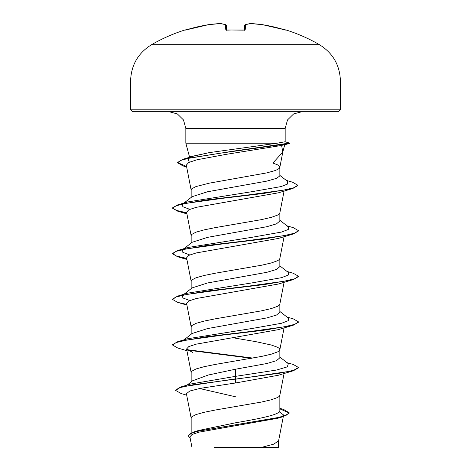 <?xml version="1.0" encoding="UTF-8"?>
<svg xmlns="http://www.w3.org/2000/svg" width="471" height="471" viewBox="0 0 471 471"><rect width="100%" height="100%" fill="white"/><g stroke="black" fill="none" stroke-linecap="round" stroke-linejoin="round"><path stroke-width="0.71" d="M220.404 23.55A0.942 0.365 87 0 0 220.381 23.55L208.512 24.675A0.942 0.371 82.2 0 0 208.488 24.68L208.488 24.68A167.811 167.176 180 0 0 186.875 29.673L185.009 29.956A167.87 167.87 0 0 0 151.568 44.674L319.432 44.674A167.87 167.87 0 0 0 285.991 29.956L284.125 29.673A167.811 167.176 180 0 0 262.512 24.68L262.512 24.68A167.788 154.423 102.9 0 0 250.654 23.556A167.788 63.968 95.4 0 0 245.638 24.68L245.203 29.673L243.319 30.126A167.229 154.5 180 0 0 235.5 29.956A167.229 154.5 180 0 0 227.681 30.126L227.687 30.126M185.009 29.956A0.942 0.942 0 0 1 185.698 30.003M227.681 30.126L225.797 29.673L225.362 24.68A167.788 63.968 -95.4 0 0 220.346 23.556A167.788 154.423 -102.9 0 0 208.488 24.68L185.362 30.085A0.942 0.942 157.5 0 0 185.079 30.126M235.5 111.709L338.531 111.709L235.5 111.709L301.952 111.709L293.639 113.917L287.504 119.952L285.167 128.501L185.833 128.501L183.496 119.952L177.361 113.917L169.048 111.709L235.5 111.709L132.469 111.709L130.585 109.825L340.415 109.825L340.415 81.018L130.585 81.018L130.585 109.825M284.755 144.732L289.606 143.431L289.565 143.025L285.132 141.836M284.349 144.674L281.623 145.439L282.765 152.127L272.874 163.048L277.672 164.891L279.297 166.033L279.821 167.405L282.906 151.556M188.812 157.803L190.16 156.755L209.336 152.61L277.248 143.19L185.833 143.19L185.833 128.501M284.743 141.812L277.248 143.19M183.39 203.513L192.127 196.684L207.605 191.744L266.816 181.117L276.448 178.368L279.845 175.936L279.845 167.287M191.155 197.449L191.155 189.978L191.703 188.836L195.989 186.557L209.436 183.137L266.857 172.875L275.011 170.596L277.672 169.454L279.297 168.312L279.821 167.405M191.155 432.92L191.155 417.995L191.703 416.859L195.989 414.574L204.143 412.296L215.365 410.017L261.564 402.034L271.378 399.755L277.672 397.477L279.297 396.335L279.821 395.428L284.084 373.509M279.845 408.328L283.707 409.505L289.182 412.79L286.303 415.187L278.067 417.577L193.881 431.942L198.409 430.512L235.5 422.799C259.168 418.719 280.428 414.663 279.845 410.565L279.845 395.31M187.105 385.101L192.562 380.792L208.323 375.01L235.5 369.223L266.869 363.518L276.471 360.668L279.845 357.825L279.845 349.706M191.155 381.904L191.155 372.39L191.703 371.254L195.989 368.97L204.143 366.691L215.365 364.413L261.564 356.429L271.378 354.151L277.672 351.872L279.297 350.73L279.821 349.823L284.084 327.904M279.845 349.588L279.297 348.452L277.672 347.31L271.378 345.031L255.635 341.61L235.5 338.19M184.026 339.832L192.133 333.492L207.605 328.558L266.845 317.919L276.465 315.07L279.845 312.22L279.845 304.101M191.155 334.257L191.155 326.786L191.703 325.649L195.989 323.371L204.143 321.087L215.365 318.808L261.564 310.825L271.378 308.546L277.672 306.268L279.297 305.126L279.821 304.219L284.084 282.3M183.39 294.722L192.133 287.887L207.611 282.953L266.863 272.315L276.471 269.459L279.845 266.615L279.845 258.497M191.155 288.652L191.155 281.187L191.703 280.045L195.989 277.766L204.143 275.482L215.365 273.204L261.564 265.22L271.378 262.942L277.672 260.663L279.297 259.521L279.821 258.614L284.084 236.695M192.133 242.288L207.605 237.349L266.863 226.71L276.471 223.86L279.845 221.011L279.845 212.892M191.155 243.048L191.155 235.582L191.703 234.44L195.989 232.162L204.143 229.877L215.365 227.599L261.564 219.616L271.378 217.337L277.672 215.059L279.297 213.916L279.821 213.01L284.084 191.085M235.5 396.782L199.574 388.498M279.262 411.825L283.619 414.992L282.035 416.6M289.182 412.79L289.182 413.173L283.148 416.658L277.749 418.277L199.251 432.101L192.08 434.45L189.907 436.817L191.974 447.45M277.566 447.45L214.305 447.45M261.252 447.45L273.669 444.171L278.585 440.891L283.301 416.617M235.5 369.223L235.5 376.358L190.584 384.036L180.717 387.015L175.618 390.012L175.618 390.394L181.158 393.556L186.699 395.181M279.845 409.923L279.845 410.565M279.845 357.059L288.334 363.694L287.322 366.862L276.595 370.029L235.5 376.358L235.5 378.855L180.717 387.015M193.881 431.942L188.011 435.557L190.16 438.136M293.327 370.783L278.314 375.257L235.5 382.988L235.5 379.232L293.327 370.783L298.449 367.833L298.449 367.451L293.657 370.306L280.01 373.156L192.786 384.813L180.04 387.604L175.618 390.394M279.845 408.863L289.165 412.979M283.148 416.658L198.32 431.118L190.637 433.526L188.011 435.94M235.5 382.988L200.305 388.351L189.76 391.03L186.41 393.703L191.179 418.23M281.623 145.439L226.162 154.353L197.072 159.746L188.812 162.442L186.304 165.138L191.179 190.207M278.32 192.833L196.171 207.346L188.812 209.766L186.587 212.18L191.179 235.812M186.781 258.797L177.673 256.772L172.551 253.822L176.189 251.337L186.699 248.859L222.795 243.896L264.602 238.932L293.321 233.969L278.314 238.444L196.177 252.951L188.818 255.364L186.587 257.784L191.179 281.417M186.781 304.401L177.673 302.376L172.551 299.426L176.189 296.948L186.699 294.463L222.789 289.5L264.596 284.537L293.321 279.574L278.314 284.048L196.177 298.555L188.812 300.975L186.587 303.389L191.179 327.021M186.916 350.707L177.679 347.981L172.551 345.031L176.195 342.547L186.704 340.068L222.801 335.105L264.608 330.142L293.327 325.178L278.314 329.653L196.171 344.16L188.812 346.579L186.581 348.993L192.686 352.455M172.551 345.031L172.551 344.648L177.679 341.699L187.611 338.761L252.427 328.428L281.576 323.259L288.264 320.674L288.334 318.09L279.845 311.455M189.76 300.545L182.795 297.913L182.666 295.288M172.551 299.426L172.551 299.044L177.679 296.094L187.611 293.162L252.427 282.824L281.581 277.654L288.264 275.07L288.334 272.485L279.845 265.85M189.76 254.941L182.795 252.309L182.666 249.683M183.649 249.065L187.611 247.558L252.432 237.219L281.581 232.05L288.27 229.465L288.334 226.881L279.845 220.245M189.76 209.336L182.795 206.704L182.666 204.078M183.649 203.46L187.611 201.953L251.844 191.697L281.099 186.569L287.663 184.008L287.64 181.441L279.845 175.383M189.307 162.212L187.864 158.539L188.165 158.327M189.224 157.714L193.357 156.166L209.336 152.61M298.449 367.451L293.321 364.501L286.98 362.635M252.839 358.078L186.91 349.653M177.679 341.699L206.398 336.736L248.205 331.772L284.301 326.809L294.805 324.331L298.449 321.846L293.327 318.896L286.98 317.03M177.679 296.094L206.404 291.131L248.211 286.168L284.301 281.205L294.811 278.726L298.449 276.241L293.327 273.292L286.974 271.426M186.704 258.402L176.478 256.018L172.569 253.633M172.551 253.822L172.551 253.439L177.673 250.49L206.392 245.526L248.199 240.563L284.296 235.6L294.805 233.121L298.449 230.637L293.321 227.687L286.98 225.821M186.704 212.798L176.472 210.413L172.569 208.029M186.781 213.192L177.673 211.167L172.551 208.217L172.551 207.835L177.673 204.891L206.074 199.969L247.499 195.047L283.613 190.119L294.204 187.658L297.772 185.197L292.462 182.171L286.227 180.346M186.563 166.469L177.673 162.601M186.64 166.869L182.942 165.904L177.655 162.789L177.655 162.407L183.278 159.169L233.345 151.114L289.606 143.054M251.555 358.301L187.387 350.118M293.327 325.178L298.449 322.229L298.449 321.846M293.321 279.574L298.449 276.624L298.449 276.241M293.321 233.969L298.449 231.02L298.449 230.637M172.551 208.217L176.142 205.75L186.516 203.289L222.206 198.362L263.795 193.434L292.75 188.506L297.772 185.58L297.772 185.197M177.655 162.789L180.793 160.381L189.801 157.973L220.628 153.163L289.365 143.537M226.751 30.032L226.357 25.528A0.942 0.93 175 0 0 225.362 24.68A0.942 0.86 107.8 0 1 225.703 24.71L220.546 23.556A0.942 0.871 97.2 0 0 220.346 23.556A0.942 0.365 87 0 1 220.381 23.55A0.942 0.942 0 0 1 220.546 23.556A0.942 0.942 0 0 0 220.381 23.55L208.512 24.675A0.942 0.942 0 0 0 208.488 24.68L185.362 30.085M244.249 30.032L244.643 25.528A0.942 0.93 -175 0 0 244.643 25.528A0.942 0.93 -175 0 1 245.638 24.68A0.942 0.86 -107.8 0 0 245.055 24.833M250.654 23.556A0.942 0.871 -97.2 0 0 250.454 23.556A0.942 0.942 0 0 1 250.619 23.55L262.488 24.675A0.942 0.942 0 0 1 262.512 24.68L284.119 29.667L262.512 24.68A0.942 0.371 -82.2 0 0 262.488 24.675L250.619 23.55A0.942 0.365 -87 0 1 250.654 23.556A0.942 0.365 93 0 0 250.619 23.55A0.942 0.365 -87 0 0 250.596 23.55M285.638 30.079A0.942 0.942 -157.5 0 1 285.921 30.126A0.942 0.942 22.5 0 0 285.638 30.079L284.119 29.667M245.203 29.673A0.942 0.907 -175 0 0 244.355 30.079M225.945 24.833A0.942 0.86 107.8 0 0 225.703 24.71L220.546 23.556M243.319 30.126L226.492 29.961L226.792 30.491M226.645 30.079A0.942 0.907 175 0 0 225.797 29.673M289.135 143.213L286.827 144.002M244.208 30.491L244.508 29.961L226.492 29.961M319.432 44.674C332.897 53.052 339.891 65.163 340.415 81.018M340.415 109.825L338.531 111.709M282.847 151.839L284.737 144.785M189.589 157.196L185.833 143.19M285.167 141.859L285.167 128.501M283.619 414.992L283.383 416.211M278.602 447.45L278.602 440.656M186.587 348.993L191.179 372.626M187.611 247.558L177.673 250.49M187.611 201.953L177.673 204.891M193.357 156.166L183.278 159.169M183.39 249.118L192.133 242.282M186.669 167.022L182.942 165.904M278.314 192.839L292.75 188.506M186.916 213.893L177.673 211.167M186.916 259.497L177.673 256.772M186.916 305.102L177.673 302.376M151.568 44.674C138.103 53.052 131.109 65.163 130.585 81.018M245.297 24.71A0.942 0.942 0 0 0 244.643 25.516A0.942 0.942 0 0 1 245.297 24.71L250.454 23.556L245.297 24.71M285.991 29.956L285.302 30.003M226.357 25.516A0.942 0.942 0 0 0 225.703 24.71"/></g></svg>
